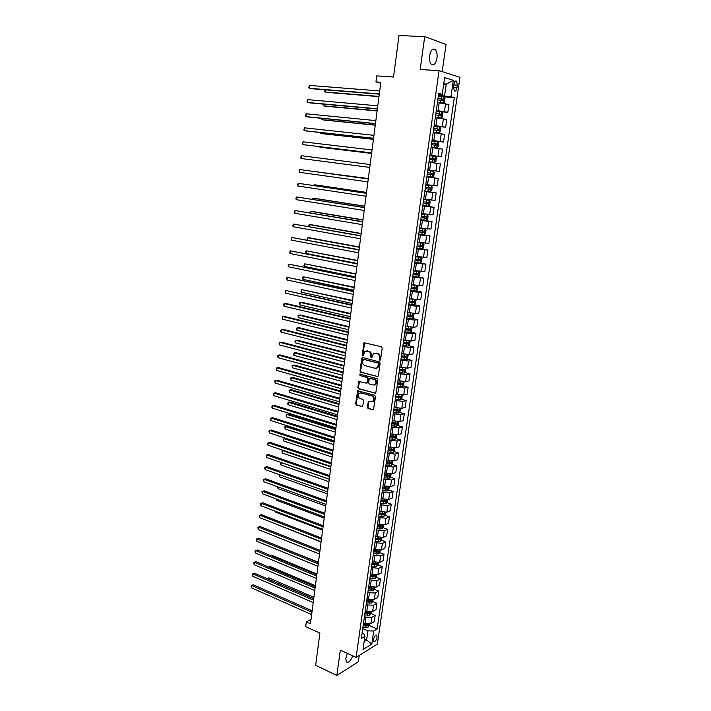 <?xml version="1.0" encoding="UTF-8"?>
<svg xmlns="http://www.w3.org/2000/svg" width="711" height="711" viewBox="0 0 711 711"><rect width="100%" height="100%" fill="white"/><g stroke="black" fill="none" stroke-linecap="round" stroke-linejoin="round"><path stroke-width="1.07" d="M379.843 360.166L380.598 359.57L382.189 348.035L381.398 346.719L364.076 342.746L362.175 354.86L363.188 355.669L364.841 351.492L368.414 351.358C370.164 352.025 370.991 353.42 370.884 355.553L370.689 357.038L371.72 357.846L373.364 353.678L376.999 353.527C378.776 354.194 379.612 355.598 379.505 357.749L379.843 360.166M347.412 653.391L345.795 658.253L346.293 661.879C348.443 663.141 350.585 661.132 352.727 655.835M436.972 58.169C437.398 54.249 436.83 51.396 435.256 49.601C432.661 48.081 430.768 50.099 429.586 55.68C429.168 59.591 429.737 62.435 431.293 64.212C433.897 65.732 435.79 63.723 436.972 58.169M377.061 637.305L376.83 635.421C375.47 634.905 374.359 636.274 373.471 639.518L373.71 641.393C375.07 641.9 376.19 640.54 377.061 637.305M367.338 407.234L368.102 408.549L373.462 409.732L375.515 396.56L374.733 395.236L357.624 390.783L355.633 403.839L356.389 405.146L362.601 406.585L363.65 400.631L362.886 399.315L360.148 398.533C357.926 397.173 357.544 395.432 359.019 393.29L360.912 392.89L371.702 395.929C373.95 397.271 374.35 399.022 372.893 401.182L368.396 401.253L367.338 407.234L367.942 407.083L368.707 408.398L373.426 409.767M442.189 71.66L446.055 44.455L424.716 36.617L399.013 35.55L393.521 77.055L376.723 75.899L375.95 81.925L380.838 82.28L310.467 623.743L306.308 621.867L305.694 626.64L319.906 633.101L315.64 665.309L336.836 675.45L358.371 661.745L359.268 655.4M424.716 36.617L420.192 69.482L439.06 70.665L356.104 657.391L340.32 650.13L336.836 675.45M377.283 376.723L378.359 375.897L380.109 363.17L379.327 361.846L362.752 357.58L361.695 358.415L360.015 371L360.779 372.306L377.932 376.608M377.799 379.923L375.728 393.201L358.575 388.784L357.82 387.477L358.877 381.478L366.201 383.14L367.258 382.331L367.747 378.759L366.974 377.443L360.059 375.577L359.775 374.19L377.026 378.599L377.799 379.923M453.929 84.174L453.538 86.858L454.258 90.839C455.467 91.559 456.364 90.573 456.951 87.862L457.342 85.204L456.613 81.196C455.413 80.476 454.516 81.472 453.929 84.174M439.06 70.665L459.981 77.295L377.345 644.059L356.104 657.391M438.571 94.51L442.233 94.332L438.731 93.372L361.339 638.496L364.885 636.354L363.677 633.403L362.157 632.728M442.233 94.332L444.615 77.623L453.325 80.299L450.952 96.74L438.456 95.318M443.122 96.785L454.302 97.674L450.952 96.74M454.302 97.674L377.132 628.968L373.719 631.021L371.844 644.024L363.001 649.516L364.885 636.354M311.036 619.352L306.308 621.867M375.95 81.925L380.723 83.205M443.7 84.04L446.224 84.227L443.78 83.498M444.571 95.798L446.224 84.227L453.325 80.299M364.494 639.073L366.627 640.016L367.934 630.853L362.752 628.577M371.026 613.575L375.195 615.353L374.288 621.61L370.875 623.627L365.09 623.449L363.57 622.783M375.195 615.353L371.773 617.335L365.987 617.148L364.467 616.499M372.733 601.515L376.937 603.275L376.03 609.567L372.608 611.513L366.814 611.318L365.294 610.669M376.937 603.275L373.524 605.194L367.711 604.99L366.192 604.35M374.448 589.383L378.696 591.125L377.781 597.444L374.359 599.337L368.547 599.133L367.018 598.493M378.696 591.125L375.275 592.983L369.453 592.761L367.925 592.13M376.172 577.19L380.456 578.905L379.541 585.269L376.119 587.099L368.76 586.246M380.456 578.905L377.034 580.709L369.667 579.847M377.905 564.925L382.234 566.623L381.309 573.022L377.888 574.79L370.511 573.928M382.234 566.623L378.812 568.356L371.418 567.494M379.647 552.598L384.011 554.269L383.087 560.703L379.665 562.41L372.262 561.539M384.011 554.269L380.598 555.949L373.186 555.078M381.398 540.2L385.806 541.853L384.873 548.314L381.452 549.958L374.03 549.088M385.806 541.853L382.385 543.462L374.955 542.591M383.158 527.731L387.611 529.366L386.668 535.863L383.256 537.445L375.808 536.565M387.611 529.366L384.189 530.904L376.741 530.024M384.927 515.199L389.424 516.808L388.482 523.34L385.06 524.86L377.603 523.971M389.424 516.808L386.002 518.283L378.536 517.395M386.704 502.588L391.246 504.179L390.295 510.747L386.882 512.196L379.398 511.307M391.246 504.179L387.833 505.592L380.332 504.694M388.49 489.915L393.076 491.479L392.125 498.091L388.704 499.469L381.203 498.58M393.076 491.479L389.664 492.821L382.154 491.923M390.286 477.17L394.925 478.707L393.965 485.355L390.543 486.671L383.025 485.773M394.925 478.707L391.503 479.987L383.976 479.081M392.081 464.345L396.774 465.865L395.814 472.548L392.392 473.793L384.855 472.895M396.774 465.865L393.361 467.074L385.806 466.167M393.894 451.458L398.64 452.943L397.671 459.67L394.258 460.852L386.695 459.937M398.64 452.943L395.227 454.089L387.655 453.174M395.716 438.491L400.515 439.958L399.538 446.721L396.125 447.832L388.544 446.917M400.515 439.958L397.102 441.033L389.504 440.109M397.547 425.462L402.399 426.893L401.422 433.701L398.009 434.732L390.401 433.817M402.399 426.893L398.987 427.898L391.37 426.973M399.386 412.344L404.301 413.758L403.306 420.601L399.902 421.57L392.268 420.636M404.301 413.758L400.888 414.691L393.245 413.758M401.235 399.164L406.203 400.551L405.208 407.43L401.804 408.318L394.152 407.385M406.203 400.551L402.799 401.404L395.138 400.462M403.093 385.904L408.123 387.255L407.127 394.178L403.715 394.996L396.151 394.09M408.123 387.255L404.719 388.046L397.031 387.095M404.95 372.564L410.051 373.897L409.047 380.856L405.643 381.603L397.947 380.652M410.051 373.897L406.648 374.608L398.942 373.657M406.825 359.153L411.989 360.45L410.985 367.454L407.572 368.129L399.858 367.169M411.989 360.45L408.585 361.09L400.862 360.13M408.709 345.67L413.944 346.932L412.931 353.971L409.527 354.576L401.786 353.616M413.944 346.932L410.54 347.492L402.79 346.533M410.594 332.099L415.908 333.335L414.886 340.418L411.482 340.942L403.724 339.974M415.908 333.335L412.504 333.815L404.737 332.855M412.496 318.457L417.881 319.666L416.85 326.784L413.455 327.229L405.67 326.251M417.881 319.666L414.477 320.066L406.683 319.088M414.397 304.735L419.863 305.908L418.832 313.071L415.437 313.435L407.625 312.458M419.863 305.908L416.468 306.228L408.656 305.25M416.317 290.923L421.863 292.07L420.823 299.278L417.428 299.562L409.598 298.576M421.863 292.07L418.468 292.31L410.629 291.323M418.237 277.041L423.872 278.152L422.832 285.395L419.428 285.609L411.58 284.613M423.872 278.152L412.62 277.326M419.988 263.043L425.898 264.154L424.84 271.442L413.58 270.571M425.898 264.154L414.62 263.23M421.143 248.859L427.924 250.068L426.867 257.4L415.58 256.44M427.924 250.068L416.628 249.063M420.761 234.346L429.977 235.901L428.911 243.278L417.597 242.229M429.977 235.901L418.655 234.808M420.779 219.859L432.03 221.654L430.955 229.075L419.632 227.938M432.03 221.654L420.69 220.463M422.796 205.621L434.101 207.319L433.026 214.784L421.667 213.549M434.101 207.319L422.734 206.039M424.831 191.303L436.181 192.903L435.096 200.404L423.729 199.08M436.181 192.903L424.796 191.526M438.278 178.39L426.867 176.923L438.278 178.39L437.185 185.944L425.791 184.531M427.862 169.956L439.282 171.395L427.871 169.885M439.282 171.395L440.385 163.797L428.955 162.232M429.924 155.416L441.398 156.767L429.959 155.149M441.398 156.767L442.5 149.114L431.053 147.461M432.004 140.796L443.522 142.04L432.066 140.334M443.522 142.04L444.633 134.343L433.168 132.593M434.092 126.087L445.664 127.225L434.181 125.42M445.664 127.225L446.784 119.484L435.292 117.626M438.971 111.538L447.814 112.32L436.314 110.418M447.814 112.32L448.934 104.535L437.425 102.58M364.148 641.535L366.627 640.016L371.844 644.024M386.331 462.488L386.855 462.657M384.518 475.259L385.62 475.623M382.714 487.95L384.349 488.51M380.918 500.571L383.042 501.308M379.141 513.129L381.691 514.044M377.194 526.798L381.878 527.171L382.331 526.033L377.372 525.589L380.296 526.682M376.092 538.209L378.794 539.222L375.488 538.831M374.857 550.758L377.185 551.656M373.604 563.236L375.532 563.992M372.315 575.643L373.853 576.257M371.009 587.979L372.164 588.45M366.654 601.044L371.266 601.355L371.729 600.244L369.684 600.244L370.475 600.573M368.298 612.42L368.787 612.624M369.329 625.573L377.132 628.968M374.457 384.989L375.692 384.491C377.194 382.305 376.803 380.545 374.528 379.194L373.924 379.319C376.199 380.669 376.59 382.429 375.088 384.615L373.142 385.042L369.311 383.993L368.538 382.678L369.373 378.439L373.924 379.319M367.934 630.853L373.719 631.021M380.367 360.033L380.101 357.642C380.207 355.5 379.381 354.096 377.603 353.429L376.999 353.527M374.866 353.1L377.603 353.429M366.325 350.941L369.018 351.261C370.769 351.927 371.595 353.323 371.498 355.456L371.746 357.82M364.77 342.604L362.788 354.753L363.223 355.633M362.743 357.58L360.628 370.884L361.392 372.191L377.879 376.599M378.643 364.023L378.092 363.099L363.552 359.339L362.61 361.472C362.503 363.588 363.321 364.983 365.063 365.65L374.981 368.262L377.283 367.747L378.643 364.023L379.239 363.908L378.092 363.099M363.721 359.304L378.696 362.992M376.412 368.227L377.888 367.64L379.025 365.472L378.421 365.587M379.239 363.908L379.025 365.472M359.535 381.318L358.433 387.344L359.188 388.65L375.675 393.245M366.867 383.025L367.871 382.198L368.351 378.634L367.587 377.319L360.059 375.577M360.344 374.11L360.673 375.461M370.04 378.27L374.528 379.194M369.036 401.075L367.942 407.083M372.297 401.546L373.488 401.04C374.946 398.88 374.555 397.129 372.306 395.787L371.702 395.929M360.21 392.81L372.306 395.787M358.282 390.615L356.247 403.697L357.002 405.003L362.574 406.612M437.469 102.268L443.113 102.988L444.402 102.082L444.917 98.482L443.975 96.972L438.34 96.127M443.113 102.988L437.487 102.162M325.505 89.835L325.247 91.995L326.811 92.359L378.972 96.652M437.807 99.869L442.891 100.58L443.237 99.193L438.02 98.42M438.003 98.536L441.824 99.087L442.038 100.127M325.051 89.799L324.678 91.177L325.247 91.995L379.007 96.412M379.327 93.923L309.232 88.28L309.561 85.427L379.718 90.937M379.292 94.172L310.867 88.662L309.232 88.28L308.672 87.444L309.561 85.427M435.345 117.262L440.962 117.982L442.26 117.057L442.766 113.467L441.824 112L436.207 111.183M440.962 117.982L435.354 117.173M323.798 104.153L323.594 105.868L325.158 106.197L377.114 110.969M435.674 114.898L440.74 115.6L441.096 114.222L435.879 113.458M435.87 113.556L439.691 114.098L439.887 115.155M323.15 104.09L323.594 105.868L377.141 110.783M433.23 132.166L438.829 132.886L440.127 131.935L440.633 128.371L439.682 126.94L434.083 126.14M438.829 132.886L433.239 132.095M322.11 118.381L321.959 119.661L323.514 119.955L375.266 125.207M433.559 129.837L438.607 130.522L438.963 129.162L433.763 128.407M433.746 128.478L437.567 129.02L437.745 130.086M321.452 118.31L321.959 119.661L375.284 125.065M436.714 147.701L431.133 146.937L436.714 147.701L438.003 146.724L438.509 143.178L437.585 141.818L431.968 141.009M320.421 132.522L320.323 133.375L321.879 133.641L373.426 139.356M431.453 144.689L436.483 145.364L436.847 144.004L431.648 143.267M431.639 143.311L435.461 143.853L435.612 144.928M437.585 141.818L436.741 147.675M319.772 132.45L320.323 133.375L373.435 139.267M377.399 108.792L307.587 102.482L307.916 99.647L377.781 105.823M377.372 109.005L309.223 102.828L307.587 102.482L307.028 101.637L307.916 99.647M375.47 123.581L305.952 116.604L306.281 113.787L375.852 120.63M375.452 123.741L307.587 116.924L305.952 116.604L305.401 115.742L306.281 113.787M373.559 138.281L304.326 130.655L304.655 127.847L373.942 135.348M373.551 138.387L305.961 130.931L304.326 130.655L303.784 129.775L304.655 127.847M429.035 161.699L434.608 162.419L435.896 161.424L436.403 157.904L435.443 156.544L429.871 155.789M434.608 162.419L429.035 161.681M318.75 146.59L320.261 147.248L371.595 153.425M429.355 159.442L434.377 160.108L434.741 158.766L429.551 158.029M429.551 158.055L433.363 158.597L433.488 159.699M318.412 146.546L371.604 153.38M371.666 152.892L302.717 144.617L303.037 141.827L372.04 149.977M371.657 152.945L302.717 144.617L302.166 143.72L303.037 141.827M426.955 176.337L432.51 177.057L433.799 176.035L434.305 172.533L433.346 171.209L427.782 170.48M427.267 174.115L432.279 174.764L432.652 173.431L427.471 172.711L431.284 173.253L431.346 174.399M431.257 185.793L425.711 185.082L431.257 185.793L432.217 187.082L431.719 190.557L430.457 191.579L431.284 185.829M430.457 191.579L424.885 190.904M368.325 178.559L315.764 171.707M425.196 188.691L430.199 189.33L430.573 188.006L425.4 187.295M430.573 188.006L429.213 187.82L428.769 189.135L425.205 188.673M368.325 178.594L315.488 171.671M422.832 205.381L428.36 206.057L429.648 204.999L430.146 201.542L429.186 200.289L423.649 199.604M429.186 200.289L423.658 199.569M366.529 192.405L315.764 184.949L314.2 184.798L314.111 185.553M427.151 202.306L426.698 203.604L423.152 203.15L426.262 203.595L428.129 203.817L428.511 202.502L423.338 201.8M366.52 192.485L314.2 184.798L313.498 185.455M420.788 219.779L426.298 220.437L427.587 219.344L428.084 215.913L427.124 214.695L421.605 214.029M427.124 214.695L421.614 213.975M364.743 206.172L314.173 198.271L312.618 198.156L312.476 199.311M421.099 217.602L426.067 218.215L426.449 216.908L421.294 216.215M425.125 216.713L424.645 217.984L421.108 217.53M364.725 206.297L312.618 198.156L311.845 199.213M418.752 234.088L424.254 234.719L425.542 233.617L426.031 230.195L425.098 229.049L419.57 228.373M424.289 234.692L425.098 229.049L419.579 228.293M362.957 219.859L312.591 211.523L311.036 211.434L310.849 212.998M419.063 231.919L424.023 232.524L424.414 231.226L419.259 230.551M423.125 231.048L422.61 232.284L419.072 231.83M362.939 220.037L311.036 211.434L310.218 212.891M369.773 167.423L301.109 158.5L301.428 155.727L370.155 164.525M301.109 158.5L300.566 157.593L301.428 155.727M368.28 178.941L299.829 169.556L368.271 178.976M299.509 172.311L299.1 170.276L299.829 169.556L299.509 172.311L367.898 181.856M366.414 193.259L298.238 183.296L366.405 193.348M297.927 186.033L297.394 185.091L298.238 183.296L297.927 186.033L366.032 196.209M364.565 207.496L296.656 196.965L364.547 207.63M296.345 199.684L295.812 198.733L296.656 196.965L296.345 199.684L364.183 210.483M362.726 221.645L295.083 210.554L362.699 221.832M294.772 213.264L294.247 212.287L295.083 210.554L294.772 213.264L362.334 224.667M416.735 248.317L422.218 248.93L423.516 247.792L423.996 244.397L423.036 243.251L417.544 242.638M423.036 243.251L417.553 242.531M361.188 233.475L311.018 224.703L309.463 224.649L309.232 226.605M417.046 246.157L421.987 246.753L422.378 245.464L417.233 244.797M421.125 245.286L420.574 246.504L417.055 246.05M361.161 233.688L309.463 224.649L308.743 225.263L308.734 226.525M360.895 235.723L293.527 224.063L360.868 235.954M293.216 226.756L292.692 225.769L293.527 224.063L293.216 226.756L360.504 238.772M414.726 262.457L420.201 263.043L421.49 261.897L421.979 258.52L421.01 257.409L415.526 256.813M421.01 257.409L415.544 256.689M359.428 247.01L309.454 237.812L307.899 237.785L307.623 240.14M415.028 260.315L419.961 260.893L420.361 259.613L415.224 258.955M419.126 259.453L418.557 260.626L415.046 260.182M359.393 247.268L307.899 237.785L307.188 238.372L307.428 240.105M359.082 249.712L291.972 237.501L359.046 249.988M291.661 240.185L291.146 239.18L291.972 237.501L291.661 240.185L358.682 252.787M412.736 276.517L418.192 277.086L419.481 275.912L419.961 272.553L418.992 271.478L413.526 270.9M418.992 271.478L418.503 271.38M417.144 271.211L413.553 270.758M357.677 260.475L306.343 250.85L306.032 253.454L357.295 263.47M413.038 274.384L417.952 274.953L418.352 273.682L413.224 273.033M417.144 273.531L416.557 274.677L413.055 274.233M357.642 260.777L306.343 250.85L305.632 251.418L306.032 253.454M357.269 263.621L290.426 250.867L357.233 263.941M290.115 253.534L289.599 252.512L290.426 250.867L290.115 253.534L356.869 266.723M416.682 285.475L411.545 284.907M413.402 284.978L411.562 284.747M417.028 285.502L417.961 286.506L417.481 289.848L416.193 291.039L410.745 290.488M355.944 273.859L304.797 263.843L304.495 266.429L355.544 276.881M411.047 288.373L415.953 288.924L416.362 287.662L411.242 287.031M415.171 287.52L414.566 288.639L411.074 288.204M355.9 274.206L304.797 263.843L303.97 265.425L304.495 266.429M355.473 277.441L288.888 264.154L355.429 277.814M288.577 266.803L288.071 265.772L288.888 264.154L288.577 266.803L355.065 280.578M413.74 299.349L409.563 298.833M410.505 298.771L409.589 298.647M415.126 299.5L415.971 300.38L415.5 303.704L414.211 304.912L408.772 304.379M354.211 287.164L303.259 276.766L302.957 279.343L353.811 290.221M409.074 302.273L413.971 302.815L414.371 301.562L409.26 300.94M413.198 301.437L412.584 302.522L409.101 302.086M354.158 287.555L303.259 276.766L302.557 277.29L302.957 279.343M353.687 291.19L287.36 277.37L353.634 291.608M287.057 280.01L286.666 277.912L287.36 277.37L287.057 280.01L353.278 294.354M410.371 313.036L407.599 312.68M413.233 313.409L413.998 314.173L413.526 317.47L412.238 318.706L406.816 318.19M352.496 300.398L301.731 289.617L301.428 292.185L352.087 303.481M407.11 316.102L411.989 316.635L412.398 315.391L407.296 314.777M411.242 315.266L410.611 316.324L407.145 315.888M352.434 300.833L301.731 289.617L300.913 291.146L301.428 292.185M351.909 304.859L285.84 290.515L351.856 305.321M285.538 293.136L285.031 292.079L285.84 290.515L285.538 293.136L351.501 308.05M407.563 326.687L405.643 326.438M411.358 327.229L412.033 327.887L411.562 331.166L410.309 332.384L404.861 331.921M350.781 313.56L301.757 302.291L300.211 302.406L299.909 304.957L350.381 316.671M405.163 329.842L410.025 330.366L410.443 329.131L405.35 328.526M409.287 329.015L408.656 330.046L405.19 329.611M350.719 314.04L300.211 302.406L299.518 302.886L299.909 304.957M405.119 340.311L403.697 340.125M409.492 340.969L410.078 341.52L409.607 344.782L408.354 346.017L402.924 345.573M349.083 326.651L300.246 314.982L298.7 315.124L298.398 317.657L348.674 329.788M403.217 343.511L408.078 344.017L408.487 342.791L403.404 342.195M407.35 342.684L406.71 343.689L403.253 343.262M349.012 327.167L298.7 315.124L298.007 315.586L298.398 317.657M402.781 353.865L401.768 353.731M407.652 354.638L408.132 355.073L407.67 358.317L406.381 359.597L401.004 359.153M347.386 339.671L298.744 327.602L297.189 327.771L296.896 330.286L346.977 342.826M401.288 357.091L406.132 357.589L406.55 356.371L401.475 355.793M405.421 356.273L404.772 357.251L401.333 356.824M347.315 340.222L297.189 327.771L296.389 329.22L296.896 330.286M400.515 367.338L399.849 367.258M405.821 368.218L405.741 371.773L404.452 373.079L399.084 372.644M345.706 352.612L297.242 340.151L295.696 340.347L295.394 342.853L345.288 355.802M399.378 370.6L404.204 371.089L404.621 369.871L399.555 369.302M403.501 369.782L402.844 370.733L399.413 370.315M345.626 353.207L295.696 340.347L294.896 341.769L295.394 342.853M403.999 381.718L403.821 385.149L402.533 386.473L397.182 386.064M344.035 365.49L295.758 352.638L294.212 352.86L293.91 355.358L343.617 368.698M397.467 384.029L402.284 384.509L402.71 383.3L397.653 382.74M401.591 383.22L400.933 384.144L397.511 383.718M343.946 366.121L294.212 352.86L293.412 354.256L293.91 355.358M402.204 395.138L401.911 398.453L400.631 399.795L395.289 399.404M342.364 378.296L294.274 365.063L292.728 365.312L292.434 367.791L341.947 381.531M395.574 397.378L400.373 397.849L400.8 396.649L395.751 396.098M399.698 396.569L399.031 397.476L395.618 397.058M342.284 378.972L292.728 365.312L292.052 365.685L292.434 367.791M400.417 408.47L400.017 411.678L398.729 413.038L393.405 412.664M340.711 391.023L292.799 377.417L291.252 377.692L290.959 380.154L340.293 394.285M393.69 410.656L398.48 411.109L398.907 409.918L393.867 409.385M397.805 409.847L397.138 410.727L393.734 410.309M340.622 391.743L291.252 377.692L290.586 378.048L290.959 380.154M398.578 421.739L398.133 424.831L396.845 426.209L391.53 425.853M339.067 403.688L291.332 389.699L289.786 390.001L289.493 392.463L338.64 406.976M391.814 423.854L396.596 424.298L397.022 423.116L391.992 422.592M395.92 423.054L395.254 423.907L391.868 423.489M338.969 404.443L289.786 390.001L289.128 390.348L289.493 392.463M396.685 434.919L396.258 437.914L394.969 439.309L389.672 438.963M337.432 416.282L289.875 401.928L288.328 402.257L288.044 404.701L336.996 419.597M389.948 436.981L394.721 437.416L395.147 436.234L390.126 435.719M394.054 436.181L393.387 437.007L390.001 436.598M337.325 417.073L288.328 402.257L287.555 403.555L288.044 404.701M394.801 448.037L394.392 450.916L393.112 452.329L387.815 452.009M335.805 428.813L288.426 414.086L286.88 414.442L286.595 416.868L335.37 432.146M388.099 450.027L392.854 450.454L393.29 449.281L388.277 448.774M392.196 449.236L391.53 450.045L388.153 449.636M335.699 429.64L286.88 414.442L286.106 415.713L286.595 416.868M392.934 461.075L392.534 463.848L391.254 465.27L385.975 464.967M334.179 441.273L286.977 426.182L285.44 426.564L285.147 428.982L333.743 444.624M386.26 463.003L390.997 463.421L391.432 462.257L386.429 461.759M390.348 462.212L389.681 462.994L386.313 462.594M334.072 442.135L285.44 426.564L284.791 426.849L285.147 428.982M391.077 474.033L390.695 476.699L389.415 478.148L384.144 477.863M333.024 450.17L271.264 430.039L269.656 430.431L269.371 432.901L332.57 453.654L285.546 438.216L284 438.625L283.716 441.024L332.135 457.04M384.42 475.908L389.157 476.317L389.592 475.152L384.598 474.672M389.157 476.317L384.482 475.481M332.455 454.569L284 438.625L283.245 439.842L283.716 441.024M389.228 486.919L388.864 489.488L387.584 490.954L382.322 490.679M382.598 488.741L387.317 489.132L387.762 487.977L382.776 487.506M387.317 489.132L382.669 488.288M330.846 466.923L282.578 450.614L282.294 453.014L330.526 469.393M283.36 450.401L281.929 450.863L282.294 453.014M387.388 499.744L387.033 502.206L385.762 503.681L380.518 503.432M380.794 501.495L385.495 501.886L385.94 500.731L380.963 500.277M385.495 501.886L380.856 501.033M329.246 479.223L281.156 462.55L280.872 464.932L328.935 481.676M281.236 462.532L280.516 462.772L280.872 464.932M385.566 512.489L385.229 514.844L383.949 516.337L378.714 516.106M378.99 514.186L383.682 514.56L384.127 513.413L379.159 512.969M383.682 514.56L379.061 513.697M279.699 474.788L279.459 476.788L327.344 493.887M279.459 476.788L279.192 474.601M383.744 525.162L383.425 527.42L382.145 528.931L376.928 528.708M381.878 527.171L377.265 526.3M278.25 486.999L278.063 488.59L325.762 506.036M278.063 488.59L277.663 486.786M381.94 537.765L381.629 539.925L380.349 541.444L375.15 541.249M375.417 539.347L380.083 539.702L380.536 538.574L375.586 538.147M276.801 499.149L276.659 500.322L324.198 518.123M276.659 500.322L276.224 498.935M380.145 550.296L379.843 552.358L378.572 553.896L373.382 553.709M373.648 551.825L378.305 552.171L378.759 551.043L373.817 550.625M378.305 552.171L373.719 551.292M275.361 511.236L275.273 512L322.634 530.148M275.273 512L274.935 511.067M350.15 318.448L285.946 303.464L284.329 303.588L350.079 318.955M284.027 306.192L283.645 304.077L284.329 303.588L284.027 306.192L349.723 321.674M348.39 331.957L284.444 316.431L282.827 316.582L348.319 332.508M282.525 319.177L282.143 317.053L282.827 316.582L282.525 319.177L347.963 335.21M346.648 345.395L282.951 329.335L281.325 329.513L346.568 345.99M281.032 332.09L280.534 330.988L281.325 329.513L281.032 332.09L346.221 348.674M344.906 358.753L281.458 342.16L279.841 342.364L344.826 359.384M279.547 344.933L279.05 343.822L279.841 342.364L279.547 344.933L344.48 362.059M343.182 372.031L279.983 354.922L278.365 355.153L343.093 372.715M278.072 357.704L277.699 355.562L278.365 355.153L278.072 357.704L342.746 375.364M341.467 385.238L278.508 367.614L276.89 367.871L341.369 385.957M276.597 370.404L276.232 368.254L276.89 367.871L276.597 370.404L341.031 388.597M339.76 398.373L277.041 380.234L275.433 380.518L339.662 399.138M275.139 383.042L274.775 380.883L275.433 380.518L275.139 383.042L339.316 401.759M338.063 411.429L275.584 392.783L273.975 393.103L337.956 412.229M273.682 395.609L273.317 393.441L273.975 393.103L273.682 395.609L337.618 414.842M336.374 424.414L274.135 405.27L272.526 405.608L336.267 425.258M272.242 408.105L271.762 406.932L272.526 405.608L272.242 408.105L335.93 427.853M334.694 437.327L272.695 417.686L271.087 418.059L334.579 438.207M270.802 420.539L270.331 419.348L271.087 418.059L270.802 420.539L334.241 440.793M269.371 432.901L268.9 431.701L269.656 430.431L332.908 451.094M331.37 462.941L269.842 442.322L268.234 442.749L331.246 463.901M267.949 445.202L267.478 443.984L268.234 442.749L267.949 445.202L330.908 466.452M329.717 475.632L268.42 454.542L266.821 454.996L329.584 476.637M266.536 457.431L266.181 455.236L266.821 454.996L266.536 457.431L329.255 479.17M328.073 488.261L267.016 466.7L265.407 467.171L327.94 489.301M265.123 469.598L264.776 467.394L265.407 467.171L265.123 469.598L327.611 491.825M326.447 500.82L265.612 478.796L264.003 479.294L326.305 501.895M263.728 481.703L263.266 480.458L264.003 479.294L263.728 481.703L325.976 504.401M324.82 513.306L264.216 490.821L262.608 491.345L324.678 514.417M262.332 493.745L261.986 491.523L262.608 491.345L262.332 493.745L324.349 516.915M261.986 491.523L264.216 490.821M323.203 525.731L262.83 502.784L261.221 503.335L323.061 526.878M260.946 505.725L260.493 504.455L261.221 503.335L260.946 505.725L322.732 529.357M260.608 503.495L262.83 502.784M321.603 538.085L261.444 514.684L259.844 515.253L321.443 539.267M259.568 517.635L259.231 515.404L259.844 515.253L259.568 517.635L321.123 541.738M259.231 515.404L261.444 514.684M378.359 562.757L378.074 564.721L376.794 566.276L371.613 566.107M371.889 564.232L376.528 564.57L376.981 563.45L372.057 563.041M376.528 564.57L371.96 563.681M273.931 523.26L321.079 542.102M320.003 550.367L260.075 526.531L258.475 527.118L319.843 551.585M258.2 529.482L257.862 527.251L258.475 527.118L258.2 529.482L319.523 554.038M257.862 527.251L260.075 526.531M376.581 575.155L376.315 577.021L375.035 578.594L369.871 578.434M370.129 576.568L374.768 576.897L375.221 575.786L370.298 575.386M374.768 576.897L370.209 576.008M318.412 562.579L258.706 538.307L257.106 538.92L318.252 563.841M256.84 541.275L256.395 539.969L257.106 538.92L256.84 541.275L317.933 566.285M256.502 539.036L258.706 538.307M374.813 587.482L374.555 589.25L373.284 590.832L368.129 590.699M318.457 562.259L272.535 543.924M368.387 588.841L373.017 589.161L373.471 588.05L368.556 587.659M373.017 589.161L368.476 588.264M272.482 543.906L272.953 543.764M316.839 574.737L257.346 550.021L255.756 550.661L316.671 576.026M255.48 552.998L255.036 551.692L255.151 550.749L255.756 550.661L255.48 552.998L316.351 578.452M255.151 550.749L257.346 550.021M373.053 599.737L372.813 601.408L371.542 603.017L366.396 602.892M316.928 574.008L271.584 555.193L270.695 555.567M369.791 599.533L369.684 600.244L366.823 599.871M371.266 601.355L366.743 600.448M270.553 555.504L271.584 555.193M315.266 586.824L255.996 561.672L254.405 562.339L315.097 588.148M254.129 564.667L253.8 562.41L254.405 562.339L254.129 564.667L314.777 590.565M253.8 562.41L255.996 561.672M371.302 611.931L371.08 613.504L369.809 615.122L364.672 615.015M315.408 585.695L270.233 566.56L268.882 567.138M364.939 613.175L369.533 613.486L369.996 612.384L365.099 612.02M369.533 613.486L365.019 612.571M268.651 567.049L270.233 566.56M313.702 598.84L254.654 573.27L253.054 573.955L313.524 600.2M252.787 576.274L252.352 574.941L252.458 574.017L253.054 573.955L252.787 576.274L313.213 602.599M252.458 574.017L254.654 573.27M369.569 624.054L369.356 625.538L368.085 627.173L362.966 627.075M313.898 597.32L268.882 577.874L267.327 578.763M363.223 625.253L367.809 625.547L368.271 624.445L363.383 624.098M367.809 625.547L363.312 624.631M313.729 598.626L266.936 578.585M266.856 578.558L268.882 577.874M312.147 610.793L253.312 584.806L251.721 585.517L311.969 612.189M251.454 587.819L251.125 585.553L251.721 585.517L251.454 587.819L311.658 614.58M251.125 585.553L253.312 584.806M365.09 623.449L365.987 617.148M366.814 611.318L367.711 604.99M368.547 599.133L369.453 592.761M370.298 586.868L371.204 580.469M372.049 574.541L372.964 568.107M373.817 562.152L374.733 555.673M375.586 549.683L376.51 543.177M377.372 537.152L378.305 530.602M379.167 524.549L380.101 517.963M380.972 511.876L381.914 505.254M382.785 499.122L383.736 492.465M384.607 486.306L385.558 479.614M386.446 473.419L387.397 466.683M388.286 460.452L389.255 453.68M390.143 447.415L391.112 440.607M392.01 434.297L392.987 427.453M393.885 421.116L394.872 414.229M395.778 407.847L396.765 400.924M397.671 394.507L398.667 387.539M399.582 381.096L400.577 374.084M401.502 367.596L402.506 360.548M403.439 354.025L404.443 346.932M405.377 340.373L406.399 333.237M407.332 326.642L408.354 319.47M409.305 312.822L410.327 305.614M411.278 298.931L412.309 291.67M413.269 284.951L414.309 277.654M415.268 270.9L416.317 263.55M417.286 256.751L418.335 249.365M419.303 242.531L420.361 235.092M421.347 228.213L422.405 220.739M423.392 213.815L424.467 206.297M425.454 199.338L426.529 191.766M427.533 184.762L428.609 177.155M429.613 170.107L430.706 162.446M431.719 155.362L432.812 147.657M433.826 140.52L434.928 132.77M435.95 125.589L437.061 117.795M438.092 110.569L439.202 102.731M444.446 111.494L445.566 103.655M442.286 126.487L443.406 118.701M440.145 141.391L441.255 133.65M438.02 156.207L439.122 148.51M435.905 170.933L436.998 163.281M433.799 185.562L434.892 177.963M431.71 200.111L432.795 192.557M429.631 214.58L430.715 207.07M427.569 228.951L428.644 221.485M425.516 243.242L426.582 235.821M423.472 257.444L424.538 250.068M421.445 271.566L422.503 264.234M419.428 285.609L420.477 278.312M417.428 299.562L418.468 292.31M415.437 313.435L416.468 306.228M413.455 327.229L414.477 320.066M411.482 340.942L412.504 333.815M409.527 354.576L410.54 347.492M407.572 368.129L408.585 361.09M405.643 381.603L406.648 374.608M403.715 394.996L404.719 388.046M401.804 408.318L402.799 401.404M399.902 421.57L400.888 414.691M398.009 434.732L398.987 427.898M396.125 447.832L397.102 441.033M394.258 460.852L395.227 454.089M392.392 473.793L393.361 467.074M390.543 486.671L391.503 479.987M388.704 499.469L389.664 492.821M386.882 512.196L387.833 505.592M385.06 524.86L386.002 518.283M383.256 537.445L384.189 530.904M381.452 549.958L382.385 543.462M379.665 562.41L380.598 555.949M377.888 574.79L378.812 568.356M376.119 587.099L377.034 580.709M374.359 599.337L375.275 592.983M372.608 611.513L373.524 605.194M370.875 623.627L371.773 617.335M453.814 84.956L457.342 85.204M453.467 87.613L456.951 87.862M380.101 357.642L379.505 357.749M376.208 353.083L375.604 353.18M371.293 356.931L370.689 357.038M371.498 355.456L370.884 355.553M369.018 351.261L368.414 351.358M367.64 350.914L367.036 351.012M362.788 354.753L362.175 354.86M364.308 343.36L363.694 343.449M379.896 359.135L379.301 359.242M361.392 372.191L360.779 372.306M360.628 370.884L360.015 371M362.308 358.308L361.695 358.415M364.165 359.233L363.552 359.339M375.595 393.227L374.99 393.37M359.188 388.65L358.575 388.784M358.433 387.344L357.82 387.477M359.144 382.011L358.531 382.136M367.871 382.198L367.258 382.331M368.351 378.634L367.747 378.759M367.587 377.319L366.974 377.443M370.698 378.163L370.084 378.288M368.671 401.751L368.067 401.893M361.517 392.756L360.912 392.89M362.494 406.594L361.881 406.745M357.002 405.003L356.389 405.146M356.247 403.697L355.633 403.839M357.9 391.299L357.286 391.432M373.328 409.74L372.724 409.892M368.707 408.398L368.102 408.549M443.14 102.971L443.993 97.007M441.202 98.838L441.531 96.545M440.669 102.571L440.998 100.287M441.629 99.016L443.095 99.14M440.998 117.964L441.842 112.036M439.06 113.876L439.38 111.591M438.527 117.591L438.856 115.315M439.487 114.027L440.953 114.16M438.865 132.859L439.709 126.976M436.927 128.815L437.247 126.549M436.403 132.513L436.723 130.246M437.354 128.949L438.811 129.1M434.812 143.675L435.132 141.418M434.288 147.346L434.608 145.097M435.239 143.782L436.687 143.942M434.634 162.392L435.47 156.58M432.706 158.437L433.017 156.198M432.181 162.09L432.501 159.851M433.132 158.526L434.581 158.695M432.546 177.03L433.372 171.244M430.608 173.12L430.928 170.889M430.093 176.746L430.404 174.524M431.044 173.173L432.484 173.36M428.529 187.704L428.84 185.491M428.013 191.312L428.324 189.099M428.769 189.135L430.199 189.33M428.395 206.03L429.213 200.315M426.458 202.208L426.769 200.004M425.951 205.79L426.262 203.595M426.698 203.604L428.129 203.817M426.333 220.41L427.151 214.722M424.405 216.624L424.716 214.438M423.898 220.179L424.209 218.001M424.645 217.984L426.067 218.215M422.361 230.951L422.672 228.782M421.854 234.488L422.165 232.319M422.61 232.284L424.023 232.524M422.254 248.894L423.063 243.286M420.325 245.197L420.636 243.038M419.828 248.717L420.13 246.557M420.574 246.504L421.987 246.753M420.237 263.017L421.036 257.435M418.308 259.355L418.61 257.204M417.81 262.857L418.112 260.715M418.557 260.626L419.961 260.893M418.228 277.05L419.019 271.504M416.299 273.433L416.602 271.3M415.802 276.908L416.104 274.784M416.557 274.677L417.952 274.953M416.228 291.003L417.019 285.502M414.309 287.431L414.611 285.307M413.811 290.888L414.113 288.764M414.566 288.639L415.953 288.924M414.237 304.877L415.011 299.491M412.318 301.34L412.62 299.233M411.829 304.779L412.131 302.673M412.584 302.522L413.971 302.815M412.264 318.67L413.02 313.391M410.345 315.169L410.647 313.08M409.856 318.59L410.158 316.493M410.611 316.324L411.989 316.635M410.309 332.384L411.047 327.202M408.39 328.917L408.674 326.9M407.901 332.321L408.203 330.233M408.656 330.046L410.025 330.366M408.354 346.017L409.083 340.942M406.434 342.586L406.71 340.64M405.954 345.964L406.248 343.902M406.71 343.689L408.078 344.017M406.416 359.57L407.127 354.602M404.497 356.184L404.763 354.3M404.017 359.544L404.31 357.482M404.772 357.251L406.132 357.589M404.488 373.044L405.181 368.182M402.568 369.693L402.826 367.88M402.097 373.035L402.39 370.991M402.844 370.733L404.204 371.089M402.568 386.437L403.244 381.683M400.657 383.131L400.906 381.389M400.177 386.446L400.471 384.411M400.933 384.144L402.284 384.509M400.657 399.76L401.324 395.103M398.747 396.489L398.987 394.809M398.276 399.786L398.569 397.769M399.031 397.476L400.373 397.849M398.764 413.011L399.413 408.452M396.854 409.767L397.085 408.158M396.382 413.047L396.676 411.038M397.138 410.727L398.48 411.109M396.88 426.173L397.52 421.721M394.969 422.974L395.192 421.427M394.507 426.236L394.792 424.236M395.254 423.907L396.596 424.298M395.005 439.274L395.627 434.91M393.094 436.101L393.307 434.625M392.632 439.345L392.916 437.363M393.387 437.007L394.721 437.416M393.139 452.294L393.752 448.028M391.237 449.156L391.441 447.743M390.774 452.383L391.059 450.41M391.53 450.045L392.854 450.454M391.29 465.234L391.885 461.075M389.388 462.141L389.575 460.79M388.926 465.35L389.21 463.385M389.681 462.994L390.997 463.421M389.441 478.112L390.028 474.041M387.539 475.055L387.726 473.757M387.086 478.236L387.371 476.29M387.611 490.91L388.179 486.937M385.709 487.888L385.886 486.653M385.264 491.061L385.54 489.115M385.789 503.646L386.349 499.762M383.896 500.651L384.056 499.478M383.442 503.806L383.718 501.868M383.976 516.302L384.518 512.515M382.083 513.342L382.242 512.231M381.638 516.479L381.905 514.56M382.18 528.895L382.705 525.198M380.278 525.962L380.429 524.914M379.834 529.082L380.109 527.171M380.385 541.409L380.9 537.8M378.492 538.52L378.634 537.525M378.048 541.622L378.323 539.72M378.803 539.222L380.083 539.702M378.599 553.86L379.105 550.341M376.714 550.998L376.848 550.065M376.27 554.082L376.537 552.189M375.684 384.5L375.088 384.615M376.83 566.24L377.319 562.81M374.937 563.414L375.061 562.534M374.501 566.48L374.768 564.596M375.07 578.55L375.541 575.208M373.177 575.759L373.293 574.932M372.742 578.807L373.008 576.941M373.319 590.797L373.782 587.544M371.426 588.033L371.542 587.268M371 591.063L371.258 589.206M371.569 602.972L372.022 599.808M369.258 603.257L369.524 601.408M369.836 615.086L370.28 612.002M367.951 612.384L368.049 611.727M367.525 615.388L367.791 613.549M368.111 627.129L368.547 624.134M366.236 624.462L366.316 623.858M365.81 627.44L366.067 625.618M432.412 49.459L435.256 49.601M376.217 635.154L376.83 635.421M455.333 81.107L456.613 81.196M364.69 342.658L364.076 342.746M362.681 357.624L362.068 357.731M377.888 367.64L377.283 367.747M359.49 381.354L358.877 381.478M367.525 382.865L366.912 382.989M360.281 374.093L359.775 374.19M369 401.111L368.396 401.253M373.488 401.04L372.893 401.182M358.237 390.65L357.624 390.783M441.824 99.087L443.237 99.193M439.691 114.098L441.096 114.222M437.567 129.02L438.963 129.162M435.461 143.853L436.847 144.004M433.363 158.597L434.741 158.766M431.284 173.253L432.652 173.431M427.151 202.297L428.511 202.502M425.445 216.748L426.449 216.908M423.658 231.102L424.414 231.226M421.774 245.357L422.378 245.464M419.837 259.515L420.361 259.613M417.89 273.593L418.352 273.682"/></g></svg>
